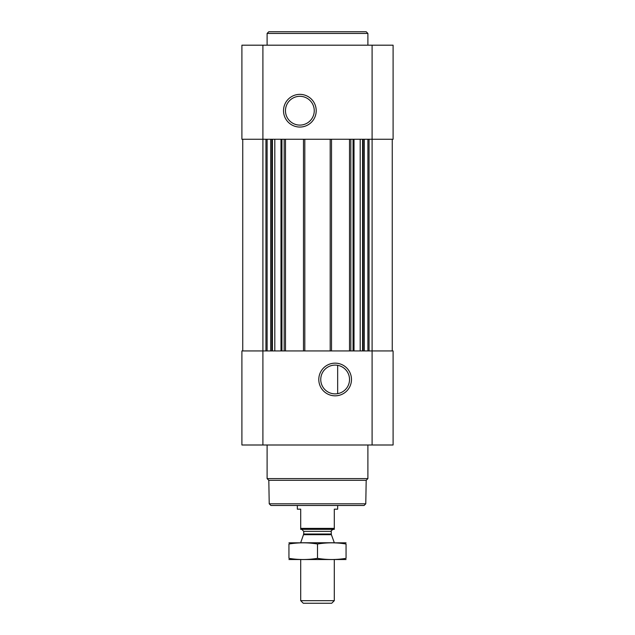 <?xml version="1.0" encoding="UTF-8"?>
<svg xmlns="http://www.w3.org/2000/svg" width="635" height="635" viewBox="0 0 635 635"><rect width="100%" height="100%" fill="white"/><g stroke="black" fill="none" stroke-linecap="round" stroke-linejoin="round"><path stroke-width="0.95" d="M335.137 365.101A14.391 14.391 0 0 1 347.599 386.683A14.391 14.391 0 0 1 322.675 386.683A14.391 14.391 0 0 1 335.137 365.101M337.661 393.652L337.661 365.323L337.661 393.652M242.745 139.263L242.745 350.933M241.903 445L241.903 350.933L393.097 350.933L393.097 445L241.903 445M335.137 363.149A16.343 16.343 0 0 1 349.29 387.66A16.343 16.343 0 0 1 320.985 387.66A16.343 16.343 0 0 1 335.137 363.149M392.255 139.263L392.255 350.933M349.504 139.263L349.504 350.933M331.526 139.263L331.526 350.933M303.474 139.263L303.474 350.933M285.496 139.263L285.496 350.933M393.097 139.263L241.903 139.263L241.903 45.188L393.097 45.188L393.097 139.263M299.863 94.361A16.343 16.343 0 0 1 314.015 118.88A16.343 16.343 0 0 1 285.71 118.88A16.343 16.343 0 0 1 299.863 94.361M365.776 503.801L269.224 503.801L270.899 505.484L364.101 505.484L365.776 503.801L366.189 480.314L367.895 478.599L367.895 445M269.224 503.801L268.811 480.314L366.189 480.314M268.811 480.314L267.105 478.599L367.895 478.599M267.105 478.599L267.105 445M267.105 45.188L267.105 33.433L367.895 33.433L367.895 45.188M267.105 33.433L268.78 31.75L366.22 31.75L367.895 33.433M299.863 96.314A14.391 14.391 0 0 1 312.325 117.904A14.391 14.391 0 0 1 287.401 117.904A14.391 14.391 0 0 1 299.863 96.314M334.296 528.383L300.704 528.383L300.704 529.336L334.296 529.336L334.296 509.175L337.661 509.175L337.661 505.484M300.704 528.383L300.704 509.175L297.339 509.175L297.339 505.484M334.296 600.67L300.704 600.67L303.276 603.25L331.724 603.25L334.296 600.67L334.296 559.57M300.704 542.774L334.296 542.774M300.704 600.67L300.704 559.57M301.712 529.336L303.728 531.352L303.728 534.019L300.704 542.679M288.941 559.53L346.059 559.53M346.059 558.348C346.059 559.903 346.059 559.903 346.059 558.348C336.542 559.903 327.017 559.903 317.5 558.348C307.983 559.903 298.458 559.903 288.941 558.348C288.941 559.903 288.941 559.903 288.941 558.348L288.941 544.005C288.941 542.449 288.941 542.449 288.941 544.005C298.458 542.441 307.983 542.441 317.5 544.005C327.017 542.441 336.542 542.441 346.059 544.005C346.059 542.449 346.059 542.449 346.059 544.005L346.059 558.348M317.5 558.348L317.5 544.005M288.941 542.822L346.059 542.822M281.94 139.263L281.94 350.933M284.155 139.263L284.155 350.933M304.816 139.263L304.816 350.933M330.184 139.263L330.184 350.933M350.845 139.263L350.845 350.933M353.06 139.263L353.06 350.933M369.054 139.263L369.054 350.933M372.094 45.188L372.094 445M262.906 445L262.906 45.188M265.946 139.263L265.946 350.933M367.895 139.263L367.895 350.933M364.299 139.263L364.299 350.933M363.141 139.263L363.141 350.933M362.569 139.263L362.569 350.933M360.196 139.263L360.196 350.933M354.012 139.263L354.012 350.933M280.988 139.263L280.988 350.933M274.804 139.263L274.804 350.933M272.431 139.263L272.431 350.933M271.859 139.263L271.859 350.933M270.7 139.263L270.7 350.933M267.105 139.263L267.105 350.933M303.601 534.71L331.399 534.71L334.296 542.679M303.728 534.019L331.272 534.019L331.399 534.71M303.728 531.352L331.272 531.352C330.692 531.082 331.367 530.408 333.288 529.336M331.272 534.019L331.272 531.352"/></g></svg>
